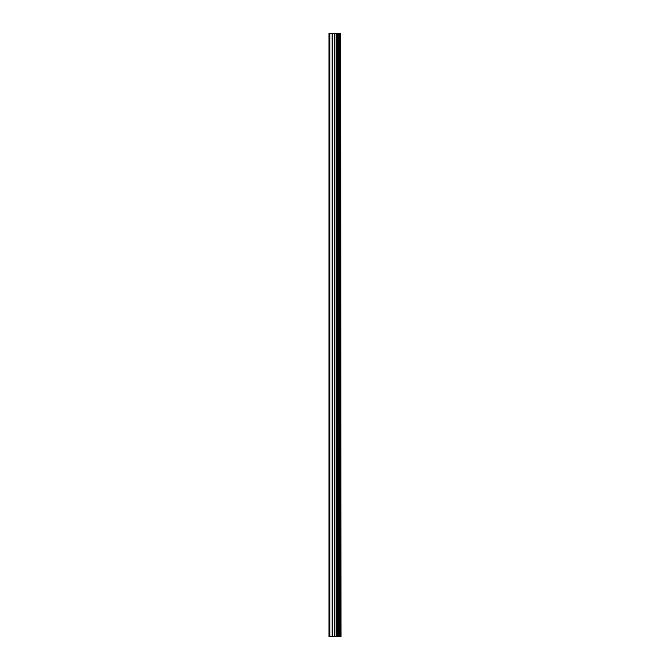 <?xml version="1.0" encoding="UTF-8"?>
<svg xmlns="http://www.w3.org/2000/svg" width="670" height="670" viewBox="0 0 670 670"><rect width="100%" height="100%" fill="white"/><g stroke="black" fill="none" stroke-linecap="round" stroke-linejoin="round"><path stroke-width="1" d="M340.62 33.5L341.03 636.5L340.62 33.5L328.97 33.5L328.97 636.5L329.808 636.5L329.808 33.5M329.808 636.5L340.62 636.5M340.561 636.5L340.561 33.5M339.531 636.5L339.531 33.5M339.464 636.5L339.464 33.5M337.06 636.5L337.06 33.5M336.943 636.5L336.943 33.5M339.372 636.5L339.372 33.5M339.179 636.5L339.179 33.5M338.409 636.5L338.409 33.5M338.216 636.5L338.216 33.5M338.141 636.5L338.141 33.5M338.065 636.5L338.065 33.5M336.541 636.5L336.541 33.5M336.156 636.5L336.156 33.5M334.615 636.5L334.615 33.5M334.221 636.5L334.221 33.5M332.571 636.5L332.571 33.5M332.178 636.5L332.178 33.5"/></g></svg>
